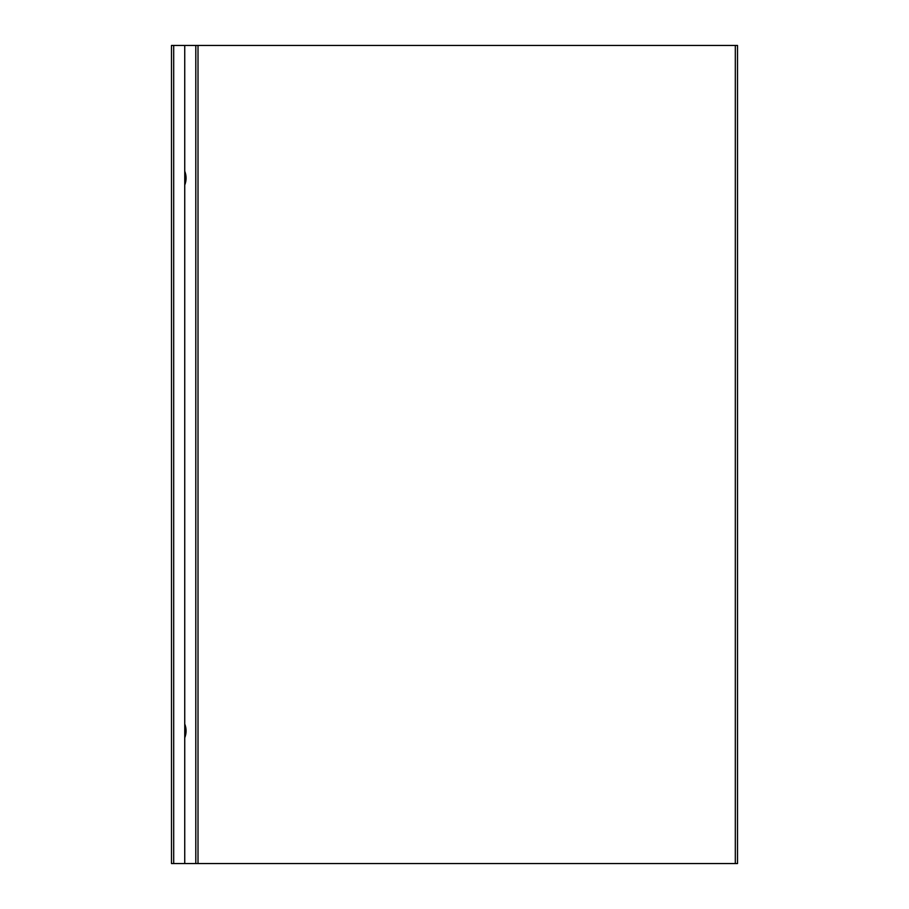 <?xml version="1.0" encoding="UTF-8"?>
<svg xmlns="http://www.w3.org/2000/svg" width="909" height="909" viewBox="0 0 909 909"><rect width="100%" height="100%" fill="white"/><g stroke="black" fill="none" stroke-linecap="round" stroke-linejoin="round"><path stroke-width="1.36" d="M735.313 45.45L198.014 45.45L198.014 863.55L198.014 45.45L171.483 45.45L171.483 863.55L184.743 863.55L184.743 45.45L184.743 863.55L737.517 863.55L737.517 45.45L735.313 45.45L735.313 863.55M198.014 745.482L198.014 716.292M184.743 171.176C186.527 175.801 186.527 180.425 184.743 185.05L184.743 171.176M184.743 723.95C186.527 728.575 186.527 733.199 184.743 737.824L184.743 723.95M195.799 45.45L195.799 863.55M173.687 45.45L173.687 863.55"/></g></svg>
